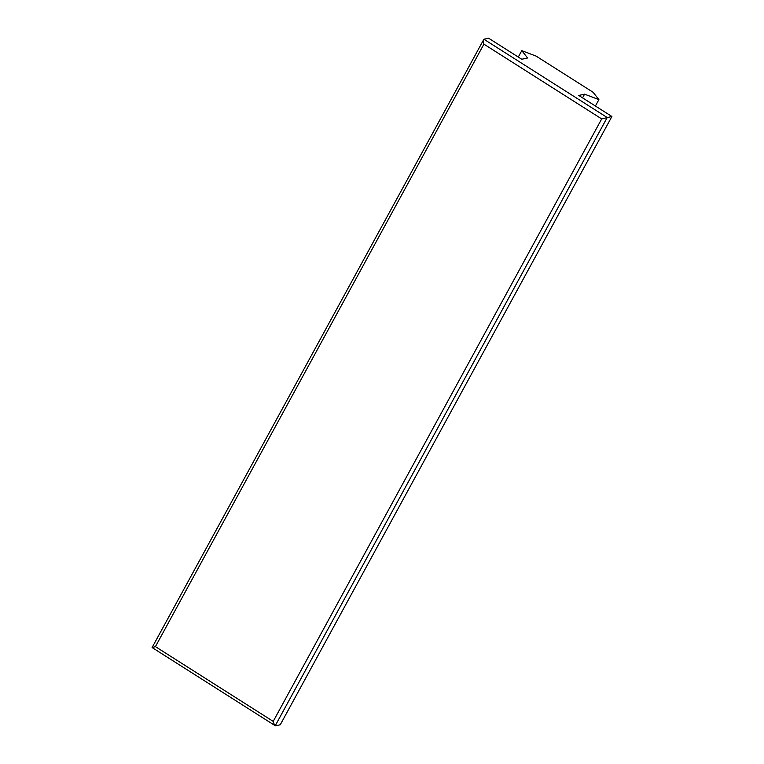 <?xml version="1.0" encoding="UTF-8"?>
<svg xmlns="http://www.w3.org/2000/svg" width="764" height="764" viewBox="0 0 764 764"><rect width="100%" height="100%" fill="white"/><g stroke="black" fill="none" stroke-linecap="round" stroke-linejoin="round"><path stroke-width="1.15" d="M152.093 647.538L155.426 646.63L483.908 44.15C483.268 41.323 483.259 39.68 483.889 39.231L152.093 647.538L275.241 725.714L607.208 117.522L483.889 39.231L488.588 38.2L521.745 59.248L527.58 57.968L521.783 50.644L518.288 57.052M483.908 44.15L601.688 118.917L611.907 116.491L280.264 724.769L275.565 725.8C274.782 725.657 273.999 724.196 273.206 721.397L155.426 646.63M582.56 97.868L584.584 94.163L598.9 99.606L595.404 106.015M584.584 94.163L578.749 95.443L611.907 116.491M521.783 50.644L536.099 56.097L593.103 92.282L598.9 99.606M601.688 118.917L273.206 721.397"/></g></svg>
